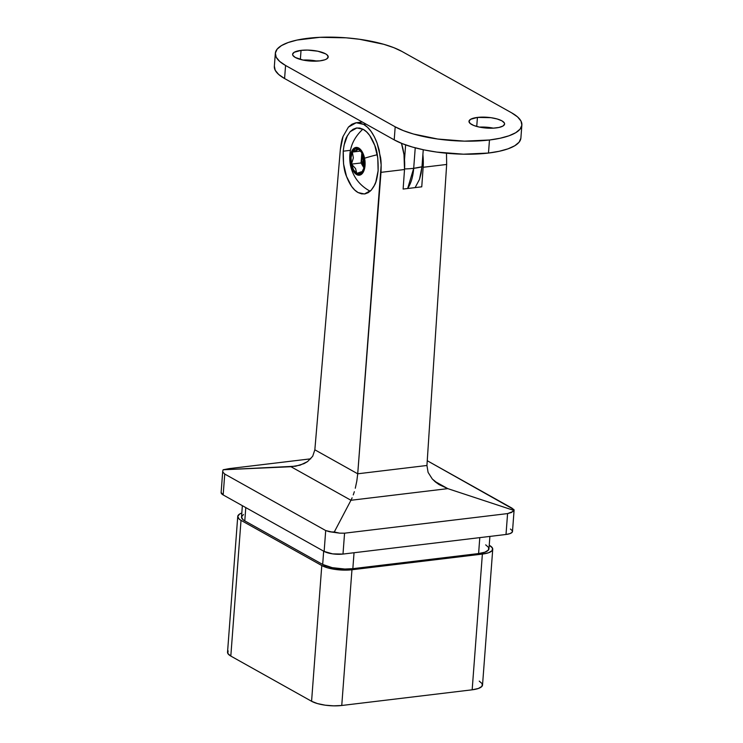 <?xml version="1.0" encoding="UTF-8"?>
<svg xmlns="http://www.w3.org/2000/svg" width="743" height="743" viewBox="0 0 743 743"><rect width="100%" height="100%" fill="white"/><g stroke="black" fill="none" stroke-linecap="round" stroke-linejoin="round"><path stroke-width="1.11" d="M350.139 131.706L356.872 127.945L363.225 129.356C367.794 131.864 371.658 137.251 374.816 145.517C377.258 150.894 378.354 159.299 378.122 170.723L375.809 182.081L373.757 186.642L371.194 190.217L368.231 192.669L364.98 193.895L361.562 193.867L358.107 192.567L354.755 190.05L351.625 186.419L346.517 176.407L343.563 164.036L343.22 151.191C344.102 143.993 345.309 139.164 346.832 136.703L350.139 131.706L353.101 129.254L356.352 128.028L359.779 128.056L363.225 129.356L366.587 131.873L369.717 135.495L374.816 145.517L377.769 157.887L378.122 170.723C377.23 177.93 376.032 182.759 374.5 185.221L371.194 190.217L364.46 193.979L358.107 192.567C353.538 190.059 349.674 184.673 346.517 176.407C344.074 171.029 342.978 162.624 343.22 151.191L350.427 150.327L343.22 151.191L344.046 145.219L347.575 135.282M221.126 492.46L223.169 494.94L324.134 551.427L332.65 553.879L342.997 554.064L506.011 534.477L509.921 533.632L512.131 532.304L512.317 530.688L510.441 529.044M513.905 509.54L513.775 510.395L447.797 488.634L513.775 510.395L513.905 509.54L427.253 460.725L512.011 508.156L514.1 510.051L512.874 511.546L507.58 513.589L344.566 533.186L507.58 513.589L506.011 534.477L342.997 554.064L344.566 533.186L339.579 533.149L334.294 531.969L350.956 500.271L290.977 466.715L300.107 465.174L307.602 461.552L312.701 456.248L314.846 449.803L340.331 149.594L314.846 449.803L312.701 456.248L307.602 461.552L304.11 463.604L295.686 466.214L223.132 469.771L290.977 466.715L350.956 500.271L334.294 531.969L331.722 531.969L325.703 530.548L224.748 474.053L222.891 472.139L222.742 471.062L221.126 492.507A13.736 4.161 4.3 0 0 223.169 494.94L224.748 474.053L325.703 530.548L324.134 551.427L223.169 494.94L224.748 474.053L222.891 472.139L222.742 470.988M310.741 458.821L229.178 468.619L310.741 458.821M242.357 505.667L241.512 516.989A21.974 6.65 4.3 0 0 244.791 520.871L245.784 507.59L244.791 520.871L322.676 564.457L244.791 520.871L242.896 519.571L241.512 516.905L243.472 514.509M323.669 551.167L322.676 564.457L332.223 567.661L344.836 569.036L352.841 568.674L354.039 552.736L352.841 568.674L478.594 553.563L352.841 568.674A21.974 6.65 4.3 0 1 322.676 564.457L323.669 551.167M489.897 536.409L488.968 548.752A21.974 6.65 4.3 0 1 478.594 553.563L479.792 537.626L478.594 553.563L484.854 552.207L488.392 550.08L488.69 547.507L485.69 544.86M479.254 681.117L482.253 683.755L481.956 686.337L478.418 688.464L472.167 689.81L482.374 554.083L472.167 689.81L341.752 705.488L351.959 569.76L482.374 554.083A21.974 6.65 -175.7 0 0 492.739 549.272A21.974 6.65 -175.7 0 0 489.461 545.39L492.46 548.028L492.163 550.609L488.625 552.736L482.374 554.083L351.959 569.76L343.944 570.122L335.399 569.454L327.617 567.847L321.784 565.544L241.02 520.351L239.125 519.041L237.741 516.385L239.701 513.98L241.856 512.995M492.739 549.272L482.532 685A21.974 6.65 4.3 0 1 472.167 689.81L341.752 705.488L333.746 705.85L325.193 705.181L317.419 703.565L311.577 701.271L230.813 656.069L241.02 520.351L321.784 565.544L311.577 701.271L230.813 656.069L227.813 653.431L228.11 650.849M428.089 472.381L432.287 478.984L435.407 481.956L439.094 484.603L447.797 488.634L350.956 500.271L447.797 488.634L434.534 481.213L447.797 488.634L439.094 484.603L432.287 478.984L428.089 472.381L426.937 465.48L446.664 164.463L426.937 465.48L357.717 473.793L381.168 164.974L379.171 150.067L377.091 143.111L374.388 136.851L371.156 131.511L367.525 127.304L363.633 124.397L359.621 122.883L355.656 122.836L351.876 124.248L348.43 127.072L356.231 122.753L363.633 124.397L366.039 124.109L363.633 124.397C368.927 127.304 373.413 133.545 377.091 143.111L380.546 157.451C381.159 160.915 381.308 165.884 381.001 172.348L357.717 473.793L426.937 465.48M223.132 469.771L229.178 468.619L223.132 469.771L222.742 471.062M446.487 153.225L446.664 164.463L423.148 167.286L421.755 186.818L403.124 189.056L404.517 169.525L381.001 172.348L404.517 169.525L403.988 154.628L401.48 143.315A38.72 20.135 -96.9 0 1 404.517 169.525L403.124 189.056L421.755 186.818L423.148 167.286L422.888 154.618A38.72 20.135 83.1 0 1 423.148 167.286L446.664 164.463L446.487 153.225M314.846 449.803L357.717 473.793L356.835 480.944L357.717 473.793L314.846 449.803M343.052 136.461L340.331 149.594C341.046 143.362 341.956 138.978 343.052 136.461L348.43 127.072M366.039 124.109L363.633 124.397L366.039 124.109M355.293 488.235L356.835 480.944L355.293 488.235M353.259 494.912L354.327 491.699L353.259 494.912M350.956 500.271L352.126 497.801L350.956 500.271M321.784 565.544L311.577 701.271A21.974 6.65 4.3 0 0 341.752 705.488L351.959 569.76A21.974 6.65 -175.7 0 1 321.784 565.544M237.741 516.459L227.534 652.187A21.974 6.65 4.3 0 0 230.813 656.069L241.02 520.351A21.974 6.65 -175.7 0 1 237.741 516.459A21.974 6.65 -175.7 0 1 241.809 513.014M339.579 533.149L329.372 531.719L325.703 530.548L324.134 551.427A13.736 4.161 4.3 0 0 342.997 554.064L344.566 533.186L339.579 533.149M513.775 510.395L511.509 512.484L507.58 513.589L506.011 534.477A13.736 4.161 4.3 0 0 512.494 531.468L514.1 510.023M493.018 128.177A27.463 8.312 4.3 0 0 479.82 127.183L493.018 128.177L479.421 127.099L473.774 125.483L470.115 123.431L469 121.267L470.588 119.317L477.424 117.422A17.851 5.405 -175.7 0 1 495.637 118.574A17.851 5.405 -175.7 0 1 504.599 124.007A17.851 5.405 -175.7 0 1 496.166 127.917A17.851 5.405 -175.7 0 1 477.953 126.774A17.851 5.405 -175.7 0 1 468.991 121.332A17.851 5.405 -175.7 0 1 477.424 117.422L476.737 126.459L477.424 117.422L490.872 117.673L497.188 118.982L501.934 120.849L504.367 122.994L504.59 124.072L503.002 126.022L498.943 127.462L493.036 128.177M316.629 61.13A27.463 8.312 4.3 0 0 303.432 60.146L316.629 61.13M274.371 66.146L275.226 70.279L278.671 74.458L284.588 78.535L394.208 139.87L284.588 78.535L285.572 65.477A68.662 20.785 -175.7 0 1 275.328 53.338L274.343 66.387A68.662 20.785 4.3 0 0 284.588 78.535L285.572 65.477L395.192 126.821L394.208 139.87L402.362 143.668L412.439 147.058L424.049 149.9L436.754 152.083L463.465 154.191L488.485 153.049A68.662 20.785 4.3 0 0 520.889 138.022L521.874 124.973A68.662 20.785 -175.7 0 1 489.47 140L488.485 153.049L489.47 140A68.662 20.785 -175.7 0 1 395.192 126.821L394.208 139.87A68.662 20.785 4.3 0 0 488.485 153.049L499.157 151.293L508.026 148.832L514.76 145.758L519.097 142.192L520.871 138.263M275.328 53.338A68.662 20.785 -175.7 0 1 325.796 37.15A68.662 20.785 -175.7 0 1 402.019 51.49L511.63 112.825L402.019 51.49L393.864 47.682L383.787 44.301L359.463 39.268L346.154 37.819L319.787 37.326L297.07 40.057L288.2 42.518L281.467 45.592L277.13 49.168L275.356 53.097L276.201 57.23L279.656 61.409L285.572 65.477L395.192 126.821L403.347 130.619L413.424 134.009L437.738 139.034L464.44 141.142L489.47 140L500.132 138.244L509.001 135.783L515.735 132.709L520.072 129.143L521.855 125.214L521.001 121.081L517.546 116.892L511.63 112.825A68.662 20.785 -175.7 0 1 521.874 124.973M413.693 168.317A38.45 11.637 -175.7 0 1 404.554 168.94A38.45 11.637 4.3 0 0 413.693 168.317L415.235 147.829L413.693 168.317A38.45 11.637 4.3 0 0 421.978 166.776L423.259 149.733L421.978 166.776L413.693 168.317L407.656 188.518A38.45 19.996 -96.9 0 0 413.693 168.317M405.622 144.885L404.508 159.661L405.622 144.885M317.001 61.112A17.851 5.405 4.3 0 0 303.07 60.072L317.038 61.121M301.036 50.385A17.851 5.405 -175.7 0 1 319.249 51.536A17.851 5.405 -175.7 0 1 328.211 56.97A17.851 5.405 -175.7 0 1 319.787 60.88A17.851 5.405 -175.7 0 1 301.565 59.737A17.851 5.405 -175.7 0 1 292.612 54.295A17.851 5.405 -175.7 0 1 301.036 50.385L300.358 59.421L301.036 50.385L307.537 50.087L317.79 51.202L325.545 53.812L327.087 54.871L328.202 57.035L326.614 58.985L324.867 59.784L319.787 60.88L309.794 61.01L303.033 60.062L295.268 57.452L292.835 55.307L292.612 54.23L294.2 52.279L301.036 50.385M493.389 128.158A17.851 5.405 4.3 0 0 479.458 127.109L493.426 128.167M421.086 173.416L421.978 166.776L419.489 179.379L421.086 173.416M415.114 187.617L419.489 179.379L415.114 187.617M363.94 167.816L362.222 153.532M364.553 158.231A37.577 5.155 -11.7 0 1 377.277 154.73A37.577 5.155 168.3 0 0 364.553 158.231L365.101 163.664L364.525 168.735L362.909 172.682L360.494 174.893L357.652 175.042L354.82 173.1L352.414 169.367L350.817 164.407A13.996 7.281 83.1 0 1 354.875 147.746A13.996 7.281 83.1 0 1 364.553 158.231A13.996 7.281 83.1 0 1 360.494 174.893A13.996 7.281 83.1 0 1 350.817 164.407L350.269 158.974L350.845 153.903L352.461 149.956L354.875 147.746L357.717 147.597L360.55 149.538L362.955 153.272L364.553 158.231M370.172 191.23A32.952 17.145 -96.9 0 1 369.968 191.137C359.51 185.36 353.009 176.778 350.464 165.383A37.577 5.155 -11.7 0 1 350.817 164.407A37.577 5.155 168.3 0 0 350.464 165.383C347.965 151.433 351.996 139.452 362.556 129.449A32.952 17.145 -96.9 0 1 362.881 129.171M362.528 171.131L363.002 170.574A12.687 6.594 83.1 0 1 362.872 170.825A12.687 6.594 83.1 0 1 360.234 173.621L362.528 171.131L360.234 173.621A12.687 6.594 83.1 0 1 356.779 173.379A12.687 6.594 83.1 0 1 351.467 164.119L355.553 168.559L356.779 173.379L361.33 171.8L356.779 173.379L360.234 173.621L361.757 172.478L363.884 168.039L363.912 158.519A12.687 6.594 83.1 0 1 363.002 170.574L362.528 171.131M354.922 151.256L352.368 152.064A12.687 6.594 83.1 0 1 358.59 149.259L352.368 152.064L353.352 157.943L351.467 164.119A12.687 6.594 83.1 0 1 352.368 152.064L351.021 157.59L351.467 164.119L353.566 169.896L356.779 173.379L355.553 168.559L351.467 164.119L353.352 157.943L352.368 152.064L360.615 151.07L352.368 152.064L355.135 149.018L358.59 149.259A12.687 6.594 83.1 0 1 360.476 150.848A12.687 6.594 83.1 0 1 363.912 158.519L361.804 152.742L358.59 149.259L354.922 151.256M360.931 151.396L358.59 149.259L360.931 151.396M361.832 152.798L361.07 162.968L363.912 167.918L361.07 162.968L351.467 164.119L361.07 162.968L361.832 152.798M364.07 168.02L361.637 160.46L362.51 152.724M362.315 122.019L356.231 122.753"/></g></svg>

